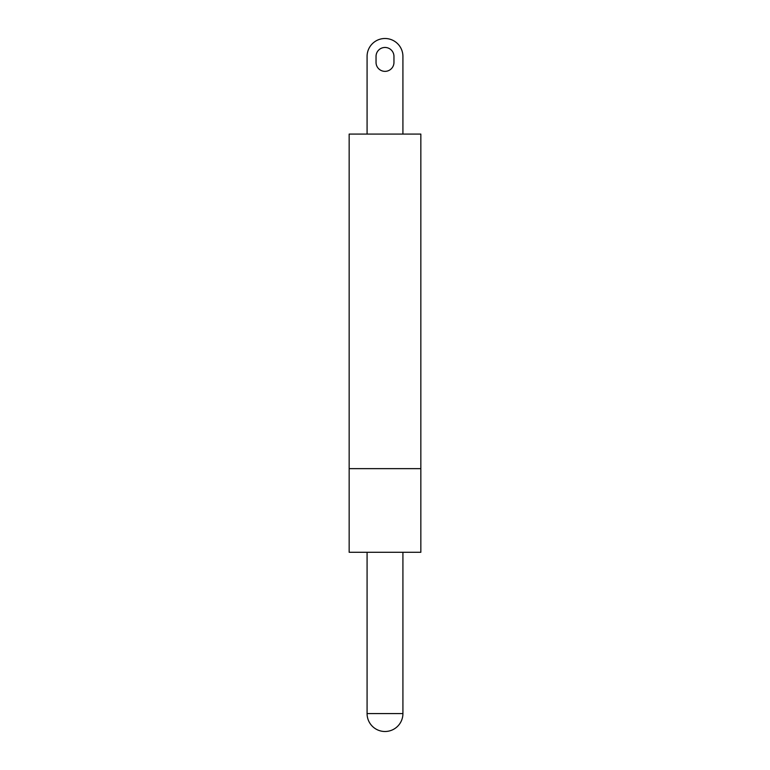 <?xml version="1.0" encoding="UTF-8"?>
<svg xmlns="http://www.w3.org/2000/svg" width="770" height="770" viewBox="0 0 770 770"><rect width="100%" height="100%" fill="white"/><g stroke="black" fill="none" stroke-linecap="round" stroke-linejoin="round"><path stroke-width="1.16" d="M393.961 62.399A8.961 8.961 0 0 1 385 71.36A8.961 8.961 0 0 1 376.039 62.399L376.039 56.422A8.961 8.961 0 0 1 385 47.461A8.961 8.961 0 0 1 393.961 56.422L393.961 62.399A8.961 8.961 0 0 1 385 71.36A8.961 8.961 0 0 1 376.039 62.399M367.078 56.422L367.078 134.086L367.078 56.422A17.922 17.922 0 0 1 385 38.5A17.922 17.922 0 0 1 402.922 56.422L402.922 134.086M376.039 56.422A8.961 8.961 0 0 1 385 47.461A8.961 8.961 0 0 1 393.961 56.422M420.844 134.086L349.156 134.086L349.156 468.641L420.844 468.641L420.844 134.086M349.156 468.641L349.156 552.282L420.844 552.282L420.844 468.641M402.922 713.578A17.922 17.922 0 0 1 385 731.5A17.922 17.922 0 0 1 367.078 713.578L402.922 713.578L402.922 552.282M367.078 713.578L367.078 552.282"/></g></svg>
